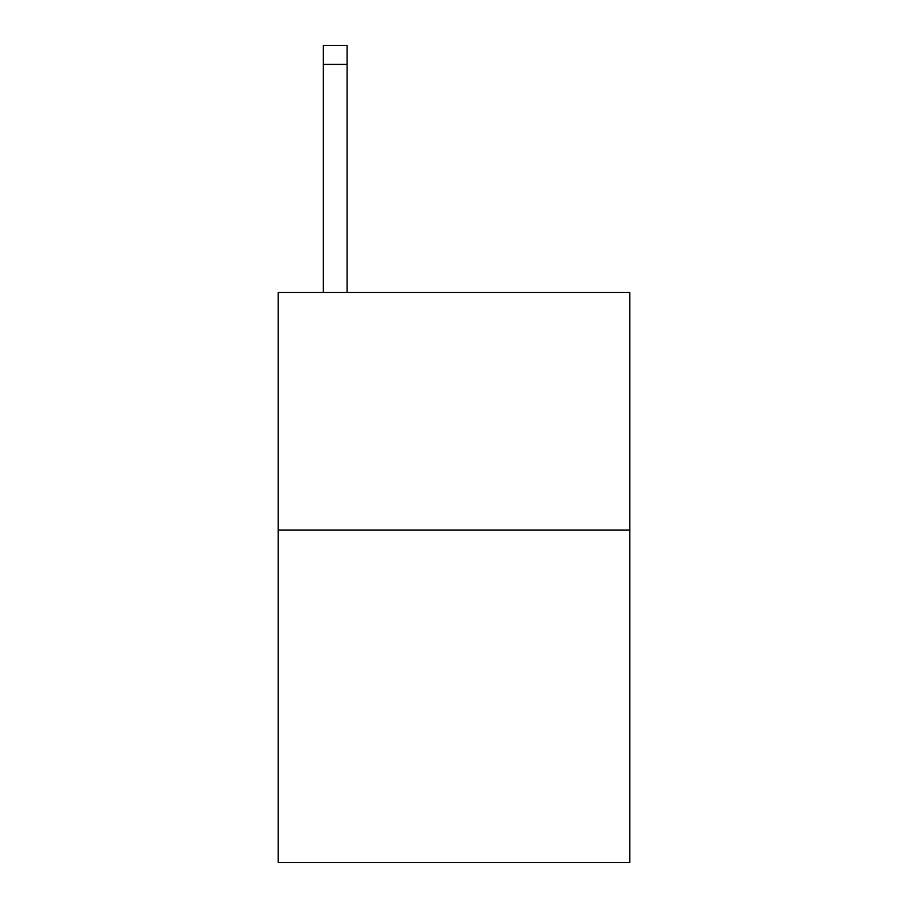 <?xml version="1.0" encoding="UTF-8"?>
<svg xmlns="http://www.w3.org/2000/svg" width="908" height="908" viewBox="0 0 908 908"><rect width="100%" height="100%" fill="white"/><g stroke="black" fill="none" stroke-linecap="round" stroke-linejoin="round"><path stroke-width="1.36" d="M629.789 530.022L629.789 862.6L278.211 862.6L278.211 292.455L629.789 292.455L629.789 530.022L278.211 530.022M347.094 292.455L347.094 64.4L323.339 64.4L323.339 45.4L347.094 45.4L347.094 64.4M323.339 292.455L323.339 64.4"/></g></svg>
